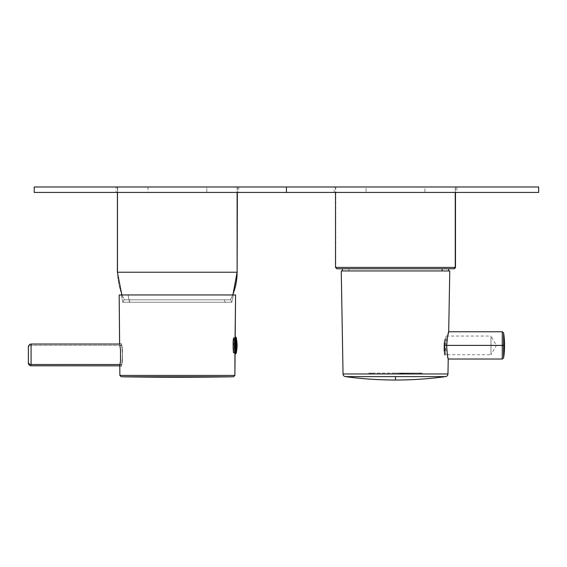 <?xml version="1.0" encoding="UTF-8"?>
<svg xmlns="http://www.w3.org/2000/svg" width="567" height="567" viewBox="0 0 567 567"><rect width="100%" height="100%" fill="white"/><g stroke="black" fill="none" stroke-linecap="round" stroke-linejoin="round"><path stroke-width="0.43" stroke-dasharray="2.83 2.13" d="M348.882 268.779L348.946 270.955L448.554 270.955L342.454 270.955L348.946 270.955L348.882 268.779L342.376 268.779L448.632 268.779L348.882 268.779M342.376 268.779L448.632 268.779L342.376 268.779M455.492 267.411L335.763 267.411A1.361 1.361 -90 0 0 337.117 268.779A1.361 1.361 90 0 1 335.763 267.411L455.492 267.411M455.251 186.982L335.763 186.982L335.763 267.411L335.522 186.982L455.251 186.982L455.251 192.433L455.251 186.982L335.763 186.982L455.251 186.982M395.504 376.623L345.402 376.623L395.504 376.623L395.504 380.018L395.504 376.623L445.605 376.623L395.504 376.623M447.965 373.965L343.042 373.965L447.965 373.965A2.729 2.729 -90 0 1 445.605 376.623A2.729 2.729 90 0 0 447.965 373.965L447.965 373.965M447.689 356.551L448.008 358.089M447.795 357.09L447.384 354.885M447.895 335.069L448.703 331.759C448.1 332.588 447.427 337.131 446.683 345.395L490.987 345.395L490.987 354.744L496.387 345.395L490.987 345.395L496.387 345.395L490.987 336.04L490.987 354.744L490.987 345.395L496.387 345.395L490.987 345.395L490.987 336.04L446.151 336.04L445.464 354.744L447.363 354.744L446.683 345.395L447.732 335.862M449.766 270.955L341.249 270.955L449.766 270.955M447.512 336.996L447.108 339.59M446.945 341.043L446.704 344.403M446.668 346.267L446.789 349.811M446.895 351.115L447.193 353.617M447.483 355.459L447.788 357.054M348.946 270.955L442.062 270.955L348.946 270.955M502.263 331.759L502.263 359.024L502.263 345.395L446.683 345.395L502.263 345.331M447.363 354.744L490.987 354.744L490.987 345.395L444.932 345.395C445.442 357.479 445.442 357.479 444.932 345.395C445.442 357.479 445.442 357.479 444.932 345.395C446.335 333.325 446.335 333.325 444.932 345.395C446.335 333.325 446.335 333.325 444.932 345.395C445.442 357.479 445.442 357.479 444.932 345.395C445.442 357.479 445.442 357.479 444.932 345.395L446.683 345.395L447.406 355.02M502.263 345.395L503.609 345.395L503.609 332.914L503.609 345.395L502.263 345.395M503.609 345.445L503.609 357.869L503.609 345.395L504.566 345.395L502.263 345.452M398.672 373.107L422.323 373.086L398.608 373.086A365.233 182.553 88.3 0 0 400.458 373.334L400.203 373.313A365.24 182.553 -91.7 0 1 398.672 373.107M400.458 373.334L422.323 373.086L400.458 373.334M422.061 373.107A365.24 365.113 180 0 1 419.006 373.313L418.63 373.334A365.233 365.113 0 0 0 422.323 373.086L368.692 373.086L422.323 373.086A365.233 365.113 0 0 1 418.63 373.334L419.006 373.313A365.24 365.113 180 0 0 422.061 373.107M444.004 345.395L444.585 355.452C443.685 350.64 443.685 345.168 444.585 339.038L444.004 345.395L444.585 345.395L444.585 355.452L444.585 339.038C443.685 345.168 443.685 350.64 444.585 355.452L444.585 345.395L444.585 354.992L444.004 345.395L444.585 339.498L444.585 345.395L444.004 345.395L444.585 339.038C443.685 345.168 443.685 350.64 444.585 355.452L444.004 345.395L444.585 345.395L444.585 339.038L444.585 355.452C443.685 350.64 443.685 345.168 444.585 339.038L444.585 345.395L444.585 339.498L444.004 345.395L444.585 354.992L444.585 345.395L444.004 345.395M395.504 373.086L422.323 373.086L395.504 373.086M368.947 373.107A365.24 365.113 180 0 0 372.002 373.313L372.384 373.334A365.233 365.113 0 0 1 368.692 373.086L368.947 373.107M444.932 345.395C446.335 333.325 446.335 333.325 444.932 345.395C446.335 333.325 446.335 333.325 444.932 345.395L490.987 345.395C490.987 333.332 490.987 333.332 490.987 345.395C490.987 333.332 490.987 333.332 490.987 345.395L444.932 345.395M121.671 345.126C123.939 351.412 120.736 372.271 121.671 364.744C123.939 358.457 120.736 337.599 121.671 345.126L119.857 345.126L121.671 345.126L121.416 343.758L121.671 345.126C120.736 337.599 123.939 358.457 121.671 364.744L121.416 366.112L121.671 364.744C120.736 372.271 123.939 351.412 121.671 345.126M121.664 345.367C123.819 351.505 120.764 371.846 121.664 364.51C123.819 358.372 120.764 338.024 121.664 345.367L121.416 344.027L121.664 345.367C120.764 338.024 123.819 358.372 121.664 364.51L120.062 364.51L121.664 364.51L121.416 365.843L121.664 364.51C120.764 371.846 123.819 351.505 121.664 345.367L31.079 345.367L31.079 344.027L31.079 345.367A2.729 2.396 0 0 0 28.35 347.755A2.729 2.396 180 0 1 31.079 345.367L121.664 345.367M117.638 186.982L237.119 186.982L237.119 192.433L237.36 186.982L117.638 186.982L117.638 272.238L117.638 186.982L237.119 186.982L117.638 186.982M117.397 272.238L237.36 272.238L117.397 272.238M230.436 299.815L124.322 299.815A59.982 59.741 90 0 1 117.638 272.238A59.982 59.741 -90 0 0 124.322 299.815L230.436 299.815A59.982 59.741 -90 0 0 232.676 294.953A59.982 59.741 90 0 1 230.436 299.815L130.63 299.815L129.51 302.254L231.924 302.254L225.248 302.254L224.128 299.815L230.436 299.815M224.128 299.815L225.248 302.254L122.833 302.254L129.51 302.254L130.63 299.815L124.109 299.815L224.128 299.815M234.993 353.248L233.852 351.852L233.228 351.852L233.342 352.752L233.228 351.852C233.632 356.806 232.257 343.085 233.228 338.931L233.342 338.031L233.228 338.931C233.632 333.984 232.257 347.706 233.228 351.852C232.257 347.706 233.632 333.984 233.228 338.931L235.071 337.861L233.852 338.931L233.852 352.752L233.852 338.031L233.852 351.852L234.944 352.809L234.582 346.756M233.023 344.027L233.235 339.087L233.023 344.027L233.342 339.938L233.023 344.027L232.931 342.936L235.185 342.929L235.185 344.027L235.185 338.308L235.185 342.929L232.931 342.936L233.342 338.215L232.931 342.936L235.185 342.929L235.185 344.027L233.023 344.027L235.185 344.027L233.023 344.027L235.185 344.027L235.185 340.611L233.278 340.611L233.094 344.027L233.278 340.611L235.185 340.611L235.185 339.938L235.185 344.027L233.023 344.027L235.185 344.027L235.185 342.929L232.931 342.936L233.023 344.027M235.185 351.618L235.185 346.756L233.023 346.756L233.235 351.696L233.023 346.756L235.185 346.756L235.185 351.618L235.185 346.756L235.185 350.179L235.185 346.756L233.023 346.756L235.185 346.756L235.185 350.179L233.278 350.179L233.094 346.756L233.278 350.179L235.185 350.179L235.185 350.845L235.185 346.756L233.023 346.756L235.185 346.756L235.185 347.862L232.931 347.855L233.023 346.756L232.931 347.855L235.185 347.862L235.185 352.483L235.185 351.618L233.235 351.696L233.342 352.568L232.931 347.855L233.235 351.696L234.83 351.632M31.079 365.843L31.079 345.367L31.079 365.843M235.539 352.809L235.539 336.94L235.539 352.809A0.815 0.716 180 0 0 236.34 352.227L236.34 337.606L236.34 352.227A0.815 0.716 -0 0 1 235.539 352.809L235.539 353.843L235.539 352.809M235.185 336.989L235.185 353.843M235.185 352.809L235.185 337.975M236.34 353.184L236.34 352.227L236.34 353.184M235.185 347.862L232.931 347.855L235.185 347.819M234.922 339.158L233.235 339.087L234.922 339.158M237.091 345.395A40.902 35.891 -0 0 1 236.34 352.227L236.34 352.227M119.169 294.953L235.588 294.953L119.169 294.953M128.085 294.953L233.547 294.953L121.21 294.953L122.833 302.254L129.51 302.254L128.085 294.953L129.51 302.254L231.924 302.254L233.547 294.953L128.085 294.953L233.547 294.953L231.924 302.254L129.51 302.254L128.085 294.953L129.51 302.254L122.833 302.254L121.21 294.953L128.085 294.953M120.027 364.744L119.786 366.112L120.027 364.744L121.671 364.744L120.027 364.744L120.601 360.052L120.417 348.967L119.594 343.758L120.417 348.967L120.601 360.052L120.027 364.744M234.582 345.466L235.022 338.293M235.185 338.308L233.342 338.031L235.227 336.656C234.936 336.791 234.15 348.925 234.944 352.809L235.043 353.702M119.871 375.418L234.887 375.418L119.871 375.418L121.359 376.772M233.547 376.772L234.887 375.418M233.228 338.931C232.257 343.085 233.632 356.806 233.228 351.852L233.852 351.852L233.852 338.931L233.228 338.931M147.966 186.982L147.966 192.433L116.029 192.433L206.792 192.433L206.792 186.982L116.029 186.982L238.728 186.982L206.792 186.982L206.792 192.433L123.542 192.433L238.728 192.433L116.029 192.433L116.029 186.982L238.728 186.982L238.728 192.433L147.966 192.433L147.966 186.982L123.542 186.982L231.216 186.982L147.966 186.982M456.853 192.433L334.154 192.433L456.853 192.433L424.917 192.433L424.917 186.982L456.853 186.982L366.091 186.982L366.091 192.433L366.091 186.982L334.154 186.982L424.917 186.982L424.917 192.433L334.154 192.433L334.154 186.982L456.853 186.982L456.853 192.433M538.65 186.982L286.441 186.982L286.441 192.433L538.65 192.433M34.233 192.433L286.441 192.433L286.441 186.982L34.233 186.982M122.663 186.982L232.094 186.982L122.663 186.982M340.788 186.982L450.226 186.982L340.788 186.982M366.091 186.982L449.34 186.982L366.091 186.982M455.492 186.982L455.492 192.433M335.522 186.982L335.522 192.433M119.786 366.112L121.416 366.112L119.835 365.843M119.594 343.758L121.416 343.758L119.644 344.027M117.397 186.982L117.397 192.433M237.36 186.982L237.36 192.433M122.833 302.254L124.109 299.815L121.862 294.953M231.924 302.254L230.649 299.815L232.895 294.953M235.078 353.978L233.342 352.568L235.185 352.483M235.185 339.938L233.342 339.938L233.342 350.845L235.185 350.845M235.539 336.94L235.185 336.94"/><path stroke-width="0.85" d="M442.062 270.955L442.132 268.779L442.062 270.955M337.117 268.779L453.891 268.779A1.361 1.361 -90 0 0 455.251 267.411L455.251 267.411A1.361 1.361 90 0 1 453.891 268.779L336.883 268.779L335.522 267.411L455.251 267.411L455.251 192.433L455.251 267.411L335.522 267.411L335.522 192.433M448.632 268.779L453.891 268.779L448.632 268.779L448.554 270.955M345.402 376.623A370.811 370.811 0 0 0 445.605 376.623L445.605 376.623A2.729 2.729 0 0 0 447.965 373.965A2.729 2.729 0 0 1 445.605 376.623L445.605 376.623A370.811 370.811 0 0 1 345.402 376.623L395.504 376.623L395.504 380.018L395.504 376.623L445.605 376.623L345.402 376.623A2.729 2.729 -90 0 1 343.042 373.965A2.729 2.729 0 0 0 345.402 376.623L345.402 376.623A2.729 2.729 0 0 1 343.042 373.965L447.965 373.965L448.228 359.024L447.965 373.965L343.042 373.965A2.729 2.729 90 0 0 345.402 376.623L345.402 376.623M448.008 358.089L447.795 357.09M447.732 335.862L447.895 335.069M446.704 344.403L446.683 345.395C447.427 337.117 448.1 332.574 448.703 331.759L449.766 270.955L448.703 331.759L447.512 336.996M341.249 270.955L343.042 373.965L341.249 270.955L449.766 270.955L341.249 270.955M447.108 339.59L446.945 341.043M447.788 357.054L448.228 359.024C447.647 358.209 447.136 353.666 446.683 345.395L502.263 345.395L446.683 345.395L446.668 346.267M446.789 349.811L446.895 351.115M447.193 353.617L447.483 355.459M502.263 345.395L502.263 359.024L502.263 345.331L503.609 345.338L502.263 345.395L503.609 345.395L503.609 357.869A81.797 81.797 0 0 0 504.566 345.395L502.263 345.331L502.263 331.759L503.609 332.914L503.609 345.338L503.609 332.914A81.797 81.797 0 0 1 504.566 345.395A81.797 81.797 0 0 0 503.609 332.914M447.406 355.02L447.689 356.551M502.263 345.452L503.609 345.445M503.609 357.869L503.609 345.395L504.566 345.395A81.797 81.797 0 0 1 503.609 357.869L502.263 359.024L448.228 359.024M237.119 192.433L237.119 272.238L117.397 272.238L237.119 272.238L237.119 192.433M232.895 294.953L237.119 272.238A59.982 59.741 90 0 1 232.676 294.953A59.982 59.741 -90 0 0 237.119 272.238L237.36 192.433M119.835 365.843L30.547 365.793L29.087 364.985L28.371 363.482L28.35 347.755C28.775 345.898 27.251 347.855 29.704 344.396L31.079 344.027L31.079 364.51A2.729 2.396 180 0 1 28.35 362.115A2.729 2.396 0 0 0 31.079 364.51L31.079 344.027L119.644 344.027L119.169 294.953L235.588 294.953L119.169 294.953L119.594 343.758M120.062 364.51L31.079 364.51L120.062 364.51M236.34 352.227A40.902 35.891 180 0 0 237.091 345.395L236.34 337.606L236.34 338.556L236.34 337.606L235.539 336.94L235.185 337.975L235.185 336.94M236.34 338.556A0.815 0.716 180 0 0 235.539 337.975L235.539 353.843L235.539 337.975A0.815 0.716 -0 0 1 236.34 338.556L236.34 353.184L236.34 338.556A40.902 35.891 -0 0 1 237.091 345.395A40.902 35.891 180 0 0 236.34 338.556L236.34 338.556M237.091 345.395L236.34 353.184L235.185 353.843L235.185 337.975L235.185 352.809M235.185 337.975L235.185 336.989M235.185 346.756L234.582 346.756L235.185 346.756M235.185 347.819L234.61 347.855L235.185 347.862M234.83 351.632L235.185 351.618M235.185 342.929L234.646 342.929L235.185 342.964M235.185 344.027L234.603 344.027L235.185 344.027M119.786 366.112L120.523 360.924L120.509 349.825L119.857 345.126L120.509 349.825L120.523 360.924L119.786 366.112L119.871 375.418L119.786 366.112M235.177 337.032L235.588 294.953L235.071 337.861C234.199 341.965 234.802 353.921 235.078 353.978L234.887 375.418L119.871 375.418L234.887 375.418L234.944 352.809M234.582 346.756L234.582 345.466M235.185 338.308L235.135 337.337M235.078 353.978C234.802 353.921 234.199 341.965 235.071 337.861L235.227 336.656M234.887 375.418L233.547 376.772L121.21 376.772L119.871 375.418M121.21 376.772L233.547 376.772A3271.888 3271.888 -90 0 1 121.21 376.772L233.547 376.772L121.21 376.772A3271.888 3271.888 90 0 0 233.547 376.772M334.154 192.433L456.853 192.433M116.029 192.433L238.728 192.433M538.65 192.433L286.441 192.433L286.441 186.982L538.65 186.982L538.65 192.433M286.441 192.433L34.233 192.433L34.233 186.982L286.441 186.982L286.441 192.433M456.853 186.982L334.154 186.982M238.728 186.982L116.029 186.982M342.454 270.955L342.376 268.779M455.492 192.433L455.492 267.411L454.124 268.779M448.703 331.759L502.263 331.759M117.397 192.433L117.397 272.238L121.862 294.953"/></g></svg>
